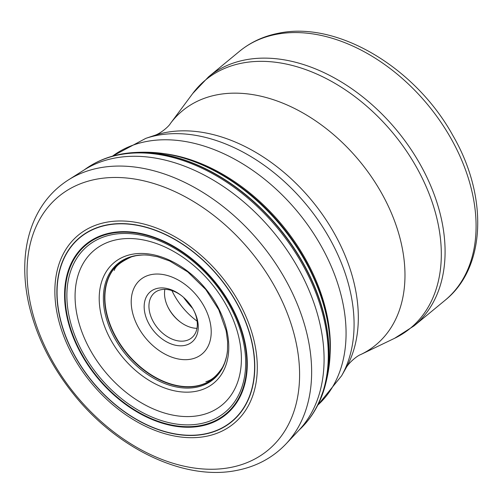 <?xml version="1.0" encoding="UTF-8"?>
<svg xmlns="http://www.w3.org/2000/svg" width="503" height="503" viewBox="0 0 503 503"><rect width="100%" height="100%" fill="white"/><g stroke="black" fill="none" stroke-linecap="round" stroke-linejoin="round"><path stroke-width="0.75" d="M110.981 233.034A110.025 75.739 50.5 0 1 235.266 314.218A110.025 75.739 50.5 0 1 200.898 425.865A110.025 75.739 -129.5 0 1 76.613 344.681A110.025 75.739 -129.5 0 1 110.981 233.034M112.194 234.637A107.881 74.262 50.5 0 1 234.058 314.237A107.881 74.262 50.5 0 1 200.357 423.708A107.881 74.262 -129.5 0 1 78.493 344.109A107.881 74.262 -129.5 0 1 112.194 234.637M123.449 153.723A168.266 115.828 50.5 0 1 133.245 152.591L120.682 154.201L114.728 155.54A168.48 115.973 -129.5 0 1 120.544 154.232A168.48 115.973 50.5 0 1 281.441 231.267A168.48 115.973 50.5 0 1 318.808 403.048C314.306 412.498 308.477 420.785 301.322 427.921A168.813 116.199 50.5 0 0 292.884 248.727A168.813 116.199 50.5 0 0 119.425 154.754A168.813 116.199 -129.5 0 0 86.981 167.964A168.813 116.199 -129.5 0 0 84.906 169.417L83.951 170.071M301.322 427.921A168.813 116.199 50.5 0 1 299.499 429.675L298.675 430.499M171.932 290.602A56.676 39.014 -129.5 0 0 197.126 321.153M167.939 307.075A31.947 21.987 -129.5 0 0 180.193 321.933M164.852 289.376A29.199 20.095 -129.5 0 0 168.128 307.465A29.199 20.095 -129.5 0 0 179.848 321.675A29.199 20.095 -129.5 0 0 196.981 328.333M193.944 310.728A29.199 20.095 50.5 0 1 191.706 337.802A29.199 20.095 50.5 0 1 185.06 340.858A29.199 20.095 50.5 0 1 154.553 323.825A29.199 20.095 50.5 0 1 154.559 292.746A29.199 20.095 50.5 0 1 161.199 289.69A29.199 20.095 50.5 0 1 181.558 295.707M157.873 288.263A32.632 22.459 50.5 0 1 181.111 295.355A32.632 22.459 50.5 0 1 194.202 311.238A32.632 22.459 50.5 0 1 184.544 345.454A32.632 22.459 50.5 0 1 147.681 321.379A32.632 22.459 50.5 0 1 157.873 288.263M106.171 222.307A122.135 84.07 50.5 0 1 244.131 312.426A122.135 84.07 50.5 0 1 205.985 436.365A122.135 84.07 -129.5 0 1 68.018 346.246A122.135 84.07 -129.5 0 1 106.171 222.307M96.117 179.257A164.45 113.2 50.5 0 1 281.881 300.599A164.45 113.2 50.5 0 1 230.512 467.476A164.45 113.2 -129.5 0 1 44.754 346.133A164.45 113.2 -129.5 0 1 96.117 179.257M107.038 224.898A119.412 82.196 -129.5 0 0 69.735 346.07A119.412 82.196 -129.5 0 0 204.627 434.177A119.412 82.196 50.5 0 0 241.924 313.011A119.412 82.196 50.5 0 0 107.038 224.898M107.126 225.099A119.186 82.039 50.5 0 1 241.754 313.042A119.186 82.039 50.5 0 1 204.532 433.982A119.186 82.039 -129.5 0 1 69.898 346.039A119.186 82.039 -129.5 0 1 107.126 225.099M110.886 232.851A110.245 75.884 -129.5 0 0 76.45 344.718A110.245 75.884 -129.5 0 0 200.98 426.06A110.245 75.884 50.5 0 0 235.41 314.193A110.245 75.884 50.5 0 0 110.886 232.851M111.169 233.342A109.641 75.475 -129.5 0 0 76.921 344.605A109.641 75.475 -129.5 0 0 200.772 425.5A109.641 75.475 50.5 0 0 235.02 314.243A109.641 75.475 50.5 0 0 111.169 233.342M117.224 239.617A100.355 69.081 -129.5 0 0 85.881 341.449A100.355 69.081 -129.5 0 0 199.245 415.497A100.355 69.081 50.5 0 0 230.588 313.665A100.355 69.081 50.5 0 0 117.224 239.617M132.05 254.298A78.179 53.815 50.5 0 1 220.358 311.986A78.179 53.815 50.5 0 1 195.944 391.315A78.179 53.815 -129.5 0 1 107.629 333.627A78.179 53.815 -129.5 0 1 132.05 254.298M149.02 255.235A75.035 51.652 50.5 0 0 134.879 255.782A75.035 51.652 -129.5 0 0 111.446 331.917A75.035 51.652 -129.5 0 0 196.201 387.285A75.035 51.652 50.5 0 0 227.475 350.384C227.381 353.464 226.4 357.702 224.533 363.103A74.419 51.224 50.5 0 1 196.673 386.153A74.419 51.224 -129.5 0 1 112.609 331.238A74.419 51.224 -129.5 0 1 135.854 255.725A74.419 51.224 50.5 0 1 135.98 255.7C141.632 254.895 145.977 254.738 149.02 255.235L157.709 256.781L169.674 260.994L187.726 271.89L205.784 289.527L218.748 309.716L226.143 330.748L227.62 341.638L227.475 350.384M133.716 256.19A74.299 51.143 -129.5 0 0 131.667 256.769A74.299 51.143 -129.5 0 0 114.231 333.816A74.299 51.143 -129.5 0 0 196.824 385.883A74.299 51.143 50.5 0 0 222.659 367.133C217.12 375.666 211.53 380.501 205.89 381.632M223.615 365.222A74.299 51.143 50.5 0 1 222.659 367.133L224.533 363.103M151.56 152.403A164.274 113.074 50.5 0 1 151.95 152.422C185.921 154.622 218.868 168.756 250.783 194.824A162.632 111.949 50.5 0 1 306.176 262C325.68 298.304 333.275 333.338 328.962 367.108A164.274 113.074 50.5 0 1 328.905 367.492M142.022 152.346A164.38 113.15 50.5 0 1 151.164 152.384L151.95 152.422A164.274 113.074 50.5 0 1 328.962 367.108L328.849 367.882C328.094 373.207 326.887 379.061 325.227 385.436A168.266 115.828 50.5 0 1 322.253 394.836M318.808 403.048L325.227 385.436A168.266 115.828 50.5 0 0 279.058 227.934A168.266 115.828 50.5 0 0 133.245 152.591C139.821 152.176 145.795 152.107 151.164 152.384A164.38 113.15 50.5 0 1 328.849 367.882M68.383 179.929L84.133 169.957A169.373 116.589 -129.5 0 1 114.521 158.118A169.373 116.589 50.5 0 1 287.521 250.859A169.373 116.589 50.5 0 1 298.826 430.342L286.031 443.898A171.699 118.192 50.5 0 0 274.575 261.95A171.699 118.192 50.5 0 0 99.192 167.927A171.699 118.192 -129.5 0 0 68.383 179.929C52.086 190.392 40.196 205.048 32.72 223.885C28.778 233.939 26.294 244.741 25.269 256.291C23.955 271.488 25.112 287.295 28.74 303.711C36.159 336.149 51.319 366.555 74.205 394.93C117.608 449.078 184.67 481.113 236.743 470.406C256.379 466.577 272.808 457.743 286.031 443.898M317.789 405.122A161.438 111.125 50.5 0 0 313.564 233.461A161.438 111.125 50.5 0 0 146.316 141.525A161.438 111.125 -129.5 0 0 112.496 156.144M164.865 153.742A161.438 111.125 50.5 0 1 330.125 354.175M154.484 135.439C160.369 133.66 168.719 126.63 170.423 123.487A151.837 104.517 -129.5 0 1 217.107 94.803A151.837 104.517 50.5 0 1 382.192 194.221A151.837 104.517 50.5 0 1 360.89 354.483C357.476 355.558 348.981 362.418 346.114 367.85A155.729 107.196 50.5 0 0 316.94 207.035A155.729 107.196 50.5 0 0 165.632 132.522A155.729 107.196 -129.5 0 0 154.484 135.439L145.832 138.35A159.099 109.516 -129.5 0 1 157.225 135.37A159.099 109.516 50.5 0 1 311.803 211.493A159.099 109.516 50.5 0 1 341.606 375.791L317.751 405.192M192.737 93.489A160.916 110.767 50.5 0 1 242.207 63.089A160.916 110.767 50.5 0 1 417.169 168.448A160.916 110.767 50.5 0 1 394.591 338.299L414.007 325.906A161.438 111.125 50.5 0 0 414.026 154.063A161.438 111.125 50.5 0 0 245.332 59.882A161.438 111.125 50.5 0 0 208.6 76.789L192.737 93.489L170.423 123.487M208.6 76.789L239.598 51.231A161.438 111.125 50.5 0 1 276.336 34.323A161.438 111.125 50.5 0 1 445.023 128.504A161.438 111.125 50.5 0 1 445.004 300.348L414.007 325.906M192.643 308.389A63.548 43.742 50.5 0 1 183.608 297.436M151.485 274.556A48.275 33.229 -129.5 0 0 136.407 323.542A48.275 33.229 -129.5 0 0 190.933 359.161A48.275 33.229 50.5 0 0 206.016 310.175A48.275 33.229 50.5 0 0 151.485 274.556M135.98 255.7L131.667 256.769C121.129 261.617 115.319 266.181 114.231 270.469M86.981 167.964C95.35 162.299 104.599 158.156 114.728 155.54M145.832 138.35L112.427 156.169M346.114 367.85L341.606 375.791M239.598 51.231C250.764 42.095 263.761 36.097 278.599 33.229C337.431 20.642 415.673 67.811 452.851 135.477C488.086 195.95 486.256 267.477 445.004 300.348M360.89 354.483L394.591 338.299"/></g></svg>
